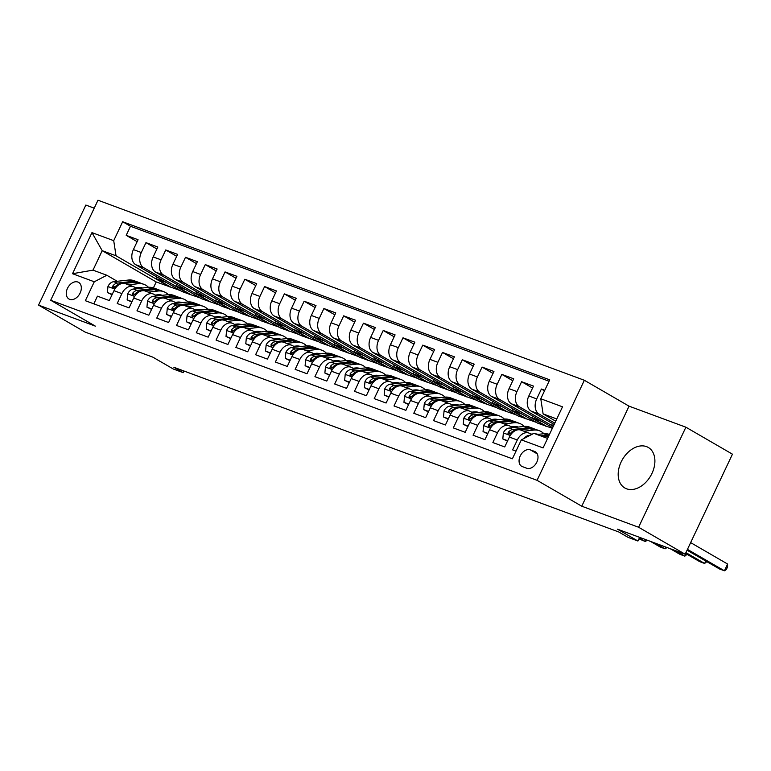 <?xml version="1.0" encoding="UTF-8"?>
<svg xmlns="http://www.w3.org/2000/svg" width="771" height="771" viewBox="0 0 771 771"><rect width="100%" height="100%" fill="white"/><g stroke="black" fill="none" stroke-linecap="round" stroke-linejoin="round"><path stroke-width="1.16" d="M626.572 488.804A23.409 16.326 -59.9 0 0 651.341 474.666A23.409 16.326 -59.9 0 0 648.276 447.45A23.409 16.326 -59.9 0 0 646.512 446.621A23.409 16.326 -59.9 0 0 621.744 460.759A23.409 16.326 -59.9 0 0 624.809 487.976A23.409 16.326 -59.9 0 0 626.572 488.804M69.708 299.36A9.609 6.698 -59.9 0 0 79.866 293.558A9.609 6.698 -59.9 0 0 78.613 282.388A9.609 6.698 -59.9 0 0 77.89 282.051A9.609 6.698 -59.9 0 0 67.723 287.853A9.609 6.698 -59.9 0 0 68.985 299.013A9.609 6.698 -59.9 0 0 69.708 299.36M94.226 208.17L85.841 205.057L38.55 305.104L85.109 332.079L152.822 357.146L173.311 369.01L183.199 372.672L183.98 371.015M584.351 380.276L97.984 200.219L50.693 300.266L537.059 480.323L584.351 380.276L629.049 406.163L581.758 506.21L638.6 527.248L685.891 427.201L629.049 406.163M685.891 427.201L732.45 454.177L685.159 554.224L617.446 529.157L637.925 541.02L639.651 537.377M638.6 527.248L685.159 554.224M93.821 303.832L97.445 296.17L109.299 300.555L113.973 290.686L121.876 293.616A12.008 8.548 -69.7 0 1 133.499 286.667A12.008 8.548 -69.7 0 1 134.443 287.12L137.016 288.614M121.876 293.616L117.211 303.485L129.075 307.88L133.74 298.011L141.652 300.941A12.008 8.548 -69.7 0 1 153.265 293.992A12.008 8.548 -69.7 0 1 154.21 294.435L156.792 295.929M141.652 300.941L136.978 310.809L148.842 315.194L153.506 305.326L161.418 308.255A12.008 8.548 -69.7 0 1 173.041 301.307A12.008 8.548 -69.7 0 1 173.976 301.76L176.559 303.254M161.418 308.255L156.754 318.124L168.618 322.519L173.282 312.65L181.195 315.58A12.008 8.548 -69.7 0 1 192.808 308.631A12.008 8.548 -69.7 0 1 193.752 309.075L196.335 310.568M181.195 315.58L176.52 325.449L188.384 329.834L193.049 319.965L200.961 322.895A12.008 8.548 -69.7 0 1 212.574 315.946A12.008 8.548 -69.7 0 1 213.519 316.389L216.102 317.893M200.961 322.895L196.297 332.764L208.16 337.158L212.825 327.29L220.728 330.219A12.008 8.548 -69.7 0 1 232.35 323.271A12.008 8.548 -69.7 0 1 233.295 323.714L235.878 325.208M220.728 330.219L216.063 340.088L227.927 344.473L232.591 334.604L240.504 337.534A12.008 8.548 -69.7 0 1 252.117 330.586A12.008 8.548 -69.7 0 1 253.061 331.029L255.644 332.532M240.504 337.534L235.839 347.403L247.703 351.798L252.368 341.929L260.27 344.849A12.008 8.548 -69.7 0 1 271.893 337.91A12.008 8.548 -69.7 0 1 272.838 338.353L275.42 339.847M260.27 344.849L255.606 354.727L267.47 359.113L272.134 349.244L280.046 352.174A12.008 8.548 -69.7 0 1 291.66 345.225A12.008 8.548 -69.7 0 1 292.604 345.668L295.187 347.172M280.046 352.174L275.382 362.042L287.246 366.437L291.91 356.568L299.813 359.488A12.008 8.548 -69.7 0 1 311.436 352.549A12.008 8.548 -69.7 0 1 312.38 352.993L314.963 354.487M299.813 359.488L295.148 369.357L307.012 373.752L311.677 363.883L319.589 366.813A12.008 8.548 -69.7 0 1 331.202 359.864A12.008 8.548 -69.7 0 1 332.147 360.308L334.73 361.801M319.589 366.813L314.925 376.682L326.788 381.076L331.453 371.208L339.356 374.128A12.008 8.548 -69.7 0 1 350.978 367.189A12.008 8.548 -69.7 0 1 351.923 367.632L354.506 369.126M339.356 374.128L334.691 383.997L346.555 388.391L351.219 378.522L359.132 381.452A12.008 8.548 -69.7 0 1 370.745 374.504A12.008 8.548 -69.7 0 1 371.689 374.947L374.272 376.441M359.132 381.452L354.467 391.321L366.321 395.716L370.996 385.837L378.898 388.767A12.008 8.548 -69.7 0 1 390.521 381.828A12.008 8.548 -69.7 0 1 391.466 382.271L394.048 383.765M378.898 388.767L374.234 398.636L386.098 403.031L390.762 393.162L398.674 396.092A12.008 8.548 -69.7 0 1 410.288 389.143A12.008 8.548 -69.7 0 1 411.232 389.586L413.815 391.08M398.674 396.092L394.01 405.96L405.864 410.345L410.529 400.477L418.441 403.406A12.008 8.548 -69.7 0 1 430.064 396.467A12.008 8.548 -69.7 0 1 431.008 396.911L433.581 398.405M418.441 403.406L413.776 413.275L425.64 417.67L430.305 407.801L438.217 410.731A12.008 8.548 -69.7 0 1 449.83 403.782A12.008 8.548 -69.7 0 1 450.775 404.226L453.358 405.719M438.217 410.731L433.543 420.6L445.407 424.985L450.071 415.116L457.984 418.046A12.008 8.548 -69.7 0 1 469.606 411.097A12.008 8.548 -69.7 0 1 470.541 411.55L473.124 413.044M457.984 418.046L453.319 427.915L465.183 432.309L469.847 422.441L477.75 425.37A12.008 8.548 -69.7 0 1 489.373 418.422A12.008 8.548 -69.7 0 1 490.317 418.865L492.9 420.359M477.75 425.37L473.086 435.239L484.949 439.624L489.614 429.755L497.526 432.685A12.008 8.548 -69.7 0 1 509.139 425.737A12.008 8.548 -69.7 0 1 510.084 426.19L512.667 427.683M497.526 432.685L492.862 442.554L504.726 446.949L509.39 437.08A12.008 8.548 -69.7 0 1 521.003 430.131L528.916 433.061A12.008 8.548 -69.7 0 1 529.86 433.504L531.643 434.536M544.769 390.29L541.387 389.037L544.509 390.839M554.176 424.445L531.152 411.107A12.008 8.548 -69.7 0 1 528.819 395.976L533.484 386.107L521.62 381.712L532.559 388.054M552.643 427.693L511.385 403.792A12.008 8.548 110.3 0 1 509.043 388.661L513.708 378.792L501.844 374.398L512.792 380.739M552.364 428.3L537.801 423.221L491.609 396.467A12.008 8.548 110.3 0 1 489.277 381.337L493.941 371.468L482.077 367.073L493.016 373.415M536.279 422.344L518.025 415.906L471.842 389.153A12.008 8.548 110.3 0 1 469.5 374.022L474.165 364.153L462.311 359.758L473.249 366.1M516.503 415.02L498.259 408.582L452.066 381.828A12.008 8.548 110.3 0 1 449.734 366.697L454.398 356.828L442.535 352.443L453.473 358.775M496.736 407.705L478.483 401.267L432.3 374.513A12.008 8.548 110.3 0 1 429.958 359.382L434.622 349.514L422.768 345.119L433.707 351.46M476.96 400.38L458.716 393.942L412.524 367.189A12.008 8.548 110.3 0 1 410.191 352.058L414.856 342.189L402.992 337.804L413.94 344.136M457.193 393.065L438.94 386.628L392.757 359.874A12.008 8.548 110.3 0 1 390.415 344.743L395.089 334.874L383.226 330.48L394.164 336.821M437.427 385.741L419.173 379.303L372.981 352.549A12.008 8.548 110.3 0 1 370.649 337.419L375.313 327.55L363.449 323.165L374.398 329.496M417.651 378.426L399.397 371.988L353.214 345.235A12.008 8.548 110.3 0 1 350.882 330.104L355.547 320.235L343.683 315.84L354.621 322.182M397.884 371.102L379.631 364.664L333.448 337.91A12.008 8.548 110.3 0 1 331.106 322.779L335.77 312.91L323.907 308.525L334.855 314.857M378.108 363.787L359.855 357.349L313.672 330.595A12.008 8.548 110.3 0 1 311.339 315.464L316.004 305.595L304.14 301.201L315.079 307.542M358.342 356.472L340.088 350.024L293.905 323.271A12.008 8.548 110.3 0 1 291.563 308.14L296.228 298.271L284.364 293.886L295.312 300.218M338.565 349.147L320.312 342.71L274.129 315.956A12.008 8.548 110.3 0 1 271.797 300.825L276.461 290.956L264.598 286.561L275.536 292.903M318.799 341.832L300.545 335.385L254.363 308.641A12.008 8.548 110.3 0 1 252.021 293.51L256.685 283.632L244.821 279.247L255.77 285.578M299.023 334.508L280.769 328.07L234.586 301.316A12.008 8.548 110.3 0 1 232.254 286.186L236.919 276.317L225.055 271.922L235.993 278.264M279.256 327.193L261.003 320.755L214.82 294.002A12.008 8.548 110.3 0 1 212.478 278.871L217.143 269.002L205.279 264.607L216.227 270.949M259.48 319.869L241.236 313.431L195.044 286.677A12.008 8.548 110.3 0 1 192.711 271.546L197.376 261.677L185.512 257.283L196.451 263.624M239.714 312.554L221.46 306.116L175.277 279.362A12.008 8.548 110.3 0 1 172.935 264.231L177.6 254.363L165.746 249.968L176.684 256.309M219.937 305.229L201.694 298.791L155.501 272.038A12.008 8.548 110.3 0 1 153.169 256.907L157.833 247.038L145.97 242.643L156.908 248.985M637.925 541.02L628.047 537.358L618.727 531.961L173.88 367.275L183.199 372.672M534.669 451.469L530.323 449.859A9.31 6.486 -59.9 0 0 520.473 455.478A9.31 6.486 -59.9 0 0 521.688 466.301A9.31 6.486 -59.9 0 0 522.391 466.628L526.747 468.238A9.31 6.486 -59.9 0 0 536.587 462.619A9.31 6.486 -59.9 0 0 535.373 451.806A9.31 6.486 -59.9 0 0 534.669 451.469L536.009 452.249M180.395 290.59L156.214 281.955L102.206 250.671L93.002 270.139L106.841 275.266L94.284 281.772L85.34 300.7L512.387 458.793L521.341 439.865L533.898 433.369L547.574 438.429M94.284 281.772L72.532 273.715L91.961 232.62L113.713 240.668L122.656 221.74L549.713 379.843L540.77 398.761L562.512 406.818L543.083 447.922L521.341 439.865M200.171 297.914L189.83 294.397L143.637 267.653A12.008 8.548 -69.7 0 1 141.305 252.522L145.97 242.643M189.83 294.397L181.917 291.477L135.735 264.723L143.637 267.653M209.596 301.721L163.413 274.968A12.008 8.548 -69.7 0 1 161.072 259.837L165.746 249.968M229.373 309.036L183.18 282.282A12.008 8.548 -69.7 0 1 180.848 267.151L185.512 257.283M249.139 316.361L202.956 289.607A12.008 8.548 -69.7 0 1 200.614 274.476L205.279 264.607M268.915 323.675L222.723 296.922A12.008 8.548 -69.7 0 1 220.39 281.791L225.055 271.922M288.682 331L242.499 304.246A12.008 8.548 -69.7 0 1 240.157 289.115L244.821 279.247M308.458 338.315L262.265 311.561A12.008 8.548 -69.7 0 1 259.933 296.43L264.598 286.561M328.224 345.639L282.041 318.886A12.008 8.548 -69.7 0 1 279.7 303.755L284.364 293.886M347.991 352.954L301.808 326.2A12.008 8.548 -69.7 0 1 299.476 311.07L304.14 301.201M367.767 360.279L321.584 333.525A12.008 8.548 -69.7 0 1 319.242 318.394L323.907 308.525M387.534 367.594L341.351 340.84A12.008 8.548 -69.7 0 1 339.018 325.709L343.683 315.84M407.31 374.918L361.127 348.164A12.008 8.548 -69.7 0 1 358.785 333.033L363.449 323.165M427.076 382.233L380.893 355.479A12.008 8.548 -69.7 0 1 378.561 340.348L383.226 330.48M446.852 389.557L400.66 362.804A12.008 8.548 -69.7 0 1 398.328 347.673L402.992 337.804M466.619 396.872L420.436 370.119A12.008 8.548 -69.7 0 1 418.094 354.988L422.768 345.119M486.395 404.197L440.202 377.443A12.008 8.548 -69.7 0 1 437.87 362.312L442.535 352.443M506.162 411.512L459.979 384.758A12.008 8.548 -69.7 0 1 457.637 369.627L462.311 359.758M525.938 418.826L479.745 392.082A12.008 8.548 -69.7 0 1 477.413 376.952L482.077 367.073M545.704 426.151L499.521 399.397A12.008 8.548 -69.7 0 1 497.179 384.266L501.844 374.398M553.26 426.392L519.288 406.712A12.008 8.548 -69.7 0 1 516.956 391.581L521.62 381.712M554.792 423.144L539.064 414.037A12.008 8.548 -69.7 0 1 536.722 398.906L541.387 389.037M549.058 381.231L130.482 226.269L126.203 235.328L137.142 241.67M135.735 264.723A12.008 8.548 110.3 0 1 133.393 249.592L138.057 239.723L126.203 235.328M516.011 451.131L512.628 449.879L517.293 440.01A12.008 8.548 -69.7 0 1 528.916 433.061M106.841 275.266L117.25 281.29M556.778 418.961L543.102 413.892L540.77 398.761M555.718 421.207L543.102 413.892M581.758 506.21L537.059 480.323M38.55 305.104L95.392 326.152L50.693 300.266M156.214 281.955L153.419 287.862M170.054 287.082L116.045 255.799L102.206 250.671L91.961 232.62M552.431 423.433L551.641 425.11L553.385 426.122M553.539 425.814L551.641 425.11M542.08 421.573L531.865 417.786L545.829 425.881M532.655 416.109L531.865 417.786M509.139 425.737L501.237 422.816A12.008 8.548 110.3 0 0 489.614 429.755M522.314 414.249L512.098 410.471L526.063 418.557M512.888 408.794L512.098 410.471M489.373 418.422L481.461 415.492A12.008 8.548 110.3 0 0 469.847 422.441M502.538 406.934L492.322 403.146L506.287 411.242M493.112 401.469L492.322 403.146M469.606 411.097L461.694 408.177A12.008 8.548 110.3 0 0 450.071 415.116M482.771 399.609L472.556 395.831L486.52 403.917M473.346 394.154L472.556 395.831M449.83 403.782L441.918 400.853A12.008 8.548 110.3 0 0 430.305 407.801M462.995 392.294L452.779 388.507L466.754 396.602M453.57 386.84L452.779 388.507M430.064 396.467L422.151 393.538A12.008 8.548 110.3 0 0 410.529 400.477M443.229 384.97L433.013 381.192L446.978 389.288M433.803 379.515L433.013 381.192M410.288 389.143L402.385 386.213A12.008 8.548 110.3 0 0 390.762 393.162M423.452 377.655L413.237 373.877L427.211 381.963M414.037 372.2L413.237 373.877M390.521 381.828L382.609 378.898A12.008 8.548 110.3 0 0 370.996 385.837M403.686 370.331L393.47 366.553L407.435 374.648M394.26 364.876L393.47 366.553M370.745 374.504L362.842 371.574A12.008 8.548 110.3 0 0 351.219 378.522M383.91 363.016L373.694 359.238L387.668 367.324M374.494 357.561L373.694 359.238M350.978 367.189L343.066 364.259A12.008 8.548 110.3 0 0 331.453 371.208M364.143 355.701L353.928 351.913L367.892 360.009M354.718 350.236L353.928 351.913M331.202 359.864L323.3 356.934A12.008 8.548 110.3 0 0 311.677 363.883M344.367 348.376L334.151 344.598L348.126 352.684M334.951 342.922L334.151 344.598M311.436 352.549L303.523 349.62A12.008 8.548 110.3 0 0 291.91 356.568M324.601 341.061L314.385 337.274L328.35 345.369M315.175 335.597L314.385 337.274M291.66 345.225L283.757 342.295A12.008 8.548 110.3 0 0 272.134 349.244M304.824 333.737L294.618 329.959L308.583 338.045M295.409 328.282L294.618 329.959M271.893 337.91L263.981 334.98A12.008 8.548 110.3 0 0 252.368 341.929M285.058 326.422L274.842 322.635L288.807 330.73M275.632 320.958L274.842 322.635M252.117 330.586L244.214 327.665A12.008 8.548 110.3 0 0 232.591 334.604M265.291 319.098L255.076 315.32L269.04 323.406M255.866 313.643L255.076 315.32M232.35 323.271L224.438 320.341A12.008 8.548 110.3 0 0 212.825 327.29M245.515 311.783L235.3 307.995L249.264 316.091M236.09 306.318L235.3 307.995M212.574 315.946L204.672 313.026A12.008 8.548 110.3 0 0 193.049 319.965M225.749 304.458L215.533 300.68L229.498 308.766M216.323 299.003L215.533 300.68M192.808 308.631L184.895 305.702A12.008 8.548 110.3 0 0 173.282 312.65M205.973 297.143L195.757 293.356L209.722 301.451M196.547 291.679L195.757 293.356M173.041 301.307L165.129 298.387A12.008 8.548 110.3 0 0 153.506 305.326M186.206 289.819L175.99 286.041L189.955 294.127M176.781 284.364L175.99 286.041M153.265 293.992L145.353 291.062A12.008 8.548 110.3 0 0 133.74 298.011M166.43 282.504L156.214 278.716L170.189 286.812M157.005 277.04L156.214 278.716M130.482 226.269L122.656 221.74M113.713 240.668L116.045 255.799M133.499 286.667L125.586 283.747A12.008 8.548 110.3 0 0 113.973 290.686M72.532 273.715L93.002 270.139M546.832 438.159L547.747 438.053M524.213 438.381A7.951 5.667 -69.7 0 1 528.839 435.403L530.275 435.239M536.953 434.497L543.632 433.745A22.966 16.345 -69.7 0 1 549.26 434.401L549.444 434.468M687.443 549.376L724.403 570.781L719.459 568.959L687.067 550.195M549.164 435.056A22.966 16.345 110.3 0 0 547.381 435.143L540.712 435.885M543.083 436.762L548.653 436.135M690.643 542.62L727.593 564.025L724.403 570.781L726.301 569.615L727.573 566.907L727.593 564.025M530.94 434.131L532.838 433.919M535.084 433.803A19.063 13.57 -69.7 0 1 537.975 434.381M523.875 431.191L533.744 430.083A22.966 16.345 -69.7 0 1 539.372 430.738A22.966 16.345 -69.7 0 1 543.892 433.716M507.665 440.713L502.808 438.921L503.386 432.772A7.951 5.667 -69.7 0 1 509.072 428.088L523.856 426.43A22.966 16.345 -69.7 0 1 529.494 427.076L533.253 428.474A22.966 16.345 110.3 0 0 527.615 427.818L512.831 429.476A7.951 5.667 110.3 0 0 508.33 432.271L507.944 433.283L508.667 434.246L510.71 433.148A7.951 5.667 -69.7 0 1 515.201 430.353L516.204 430.237M502.808 438.921L507.463 441.147M685.911 552.624L704.627 563.466L699.683 561.635L685.525 553.433M519.866 429.832L529.985 428.695A22.966 16.345 -69.7 0 1 535.623 429.351L539.372 430.738M534.409 428.975A22.966 16.345 110.3 0 0 533.253 428.474M536.886 434.468A19.063 13.57 110.3 0 0 536.067 433.9M706.834 561.645L704.627 563.466L705.783 561.037M511.163 426.806L513.573 426.536A19.063 13.57 -69.7 0 1 518.199 427.057M504.099 423.877L513.968 422.768A22.966 16.345 -69.7 0 1 519.606 423.424A22.966 16.345 -69.7 0 1 524.126 426.402M487.898 433.398L483.041 431.596L483.619 425.457A7.951 5.667 -69.7 0 1 489.296 420.764L504.089 419.106A22.966 16.345 -69.7 0 1 509.718 419.761L513.476 421.149A22.966 16.345 110.3 0 0 507.838 420.503L493.055 422.151A7.951 5.667 110.3 0 0 488.563 424.956L488.631 426.826L490.934 425.833A7.951 5.667 -69.7 0 1 495.425 423.038L496.437 422.922M512.773 426.633A19.063 13.57 -69.7 0 1 513.476 427.587M483.041 431.596L487.696 433.822M675.117 550.504L684.86 556.151L679.916 554.32L670.172 548.673M500.09 422.508L510.219 421.38A22.966 16.345 -69.7 0 1 515.847 422.026L519.606 423.424M514.643 421.66A22.966 16.345 110.3 0 0 513.476 421.149M517.148 427.182A19.063 13.57 110.3 0 0 516.3 426.585M514.989 426.469A19.063 13.57 -69.7 0 1 515.905 427.317M687.067 554.32L684.86 556.151L686.007 553.713M491.397 419.491L493.806 419.222A19.063 13.57 -69.7 0 1 498.432 419.742M484.333 416.552L494.201 415.453A22.966 16.345 -69.7 0 1 499.839 416.099A22.966 16.345 -69.7 0 1 504.35 419.077M468.132 426.074L463.265 424.281L463.853 418.142A7.951 5.667 -69.7 0 1 469.529 413.449L484.313 411.791A22.966 16.345 -69.7 0 1 489.951 412.446L493.71 413.834A22.966 16.345 110.3 0 0 488.072 413.179L473.288 414.837A7.951 5.667 110.3 0 0 468.797 417.631L468.411 418.643L469.125 419.607L471.168 418.508A7.951 5.667 -69.7 0 1 475.659 415.714L476.661 415.598M492.997 419.308A19.063 13.57 -69.7 0 1 493.71 420.272M463.265 424.281L467.92 426.508M655.35 543.189L665.084 548.827L660.149 546.996L650.406 541.358M480.323 415.193L490.443 414.056A22.966 16.345 -69.7 0 1 496.081 414.711L499.839 416.099M494.866 414.335A22.966 16.345 110.3 0 0 493.71 413.834M497.382 419.858A19.063 13.57 110.3 0 0 496.534 419.26M495.223 419.154A19.063 13.57 -69.7 0 1 496.129 420.002M667.05 547.516L665.084 548.827L665.903 547.092M471.621 412.167L474.03 411.897A19.063 13.57 -69.7 0 1 478.656 412.427M464.556 409.237L474.425 408.129A22.966 16.345 -69.7 0 1 480.063 408.784A22.966 16.345 -69.7 0 1 484.583 411.762M448.356 418.759L443.498 416.957L444.077 410.818A7.951 5.667 -69.7 0 1 449.753 406.124L464.547 404.467A22.966 16.345 -69.7 0 1 470.175 405.122L473.934 406.51A22.966 16.345 110.3 0 0 468.296 405.864L453.512 407.512A7.951 5.667 110.3 0 0 449.021 410.317L448.635 411.329L449.358 412.292L451.392 411.194A7.951 5.667 -69.7 0 1 455.883 408.399L456.895 408.283M473.23 411.993A19.063 13.57 -69.7 0 1 473.934 412.948M443.498 416.957L448.153 419.183M639.332 538.042L645.317 541.512L638.947 538.852M460.547 407.869L470.676 406.741A22.966 16.345 -69.7 0 1 476.305 407.387L480.063 408.784M475.1 407.021A22.966 16.345 110.3 0 0 473.934 406.51M477.606 412.543A19.063 13.57 110.3 0 0 476.757 411.945M475.447 411.83A19.063 13.57 -69.7 0 1 476.362 412.678M647.274 540.201L645.317 541.512L646.137 539.777M451.854 404.852L454.264 404.582A19.063 13.57 -69.7 0 1 458.89 405.103M444.79 401.913L454.659 400.814A22.966 16.345 -69.7 0 1 460.297 401.46A22.966 16.345 -69.7 0 1 464.807 404.447M428.589 411.435L423.722 409.642L424.31 403.503A7.951 5.667 -69.7 0 1 429.987 398.809L444.771 397.152A22.966 16.345 -69.7 0 1 450.409 397.807L454.167 399.195A22.966 16.345 110.3 0 0 448.529 398.54L433.745 400.197A7.951 5.667 110.3 0 0 429.254 402.992L428.869 404.004L429.582 404.968L431.625 403.869A7.951 5.667 -69.7 0 1 436.116 401.074L437.118 400.959M453.454 404.669A19.063 13.57 -69.7 0 1 454.167 405.633M423.722 409.642L428.377 411.868M440.781 400.554L450.9 399.417A22.966 16.345 -69.7 0 1 456.538 400.072L460.297 401.46M455.324 399.696A22.966 16.345 110.3 0 0 454.167 399.195M457.839 405.218A19.063 13.57 110.3 0 0 456.991 404.621M455.68 404.515A19.063 13.57 -69.7 0 1 456.586 405.363M432.078 397.528L434.487 397.258A19.063 13.57 -69.7 0 1 439.113 397.788M425.014 394.598L434.883 393.489A22.966 16.345 -69.7 0 1 440.52 394.145A22.966 16.345 -69.7 0 1 445.04 397.123M408.813 404.12L403.956 402.317L404.534 396.178A7.951 5.667 -69.7 0 1 410.22 391.485L425.004 389.827A22.966 16.345 -69.7 0 1 430.632 390.483L434.391 391.87A22.966 16.345 110.3 0 0 428.763 391.225L413.969 392.873A7.951 5.667 110.3 0 0 409.478 395.677L409.093 396.689L409.815 397.653L411.849 396.554A7.951 5.667 -69.7 0 1 416.34 393.759L417.352 393.644M433.688 397.354A19.063 13.57 -69.7 0 1 434.391 398.308M403.956 402.317L408.611 404.544M421.005 393.229L431.134 392.102A22.966 16.345 -69.7 0 1 436.762 392.757L440.52 394.145M435.557 392.381A22.966 16.345 110.3 0 0 434.391 391.87M438.063 397.903A19.063 13.57 110.3 0 0 437.215 397.306M435.904 397.19A19.063 13.57 -69.7 0 1 436.82 398.038M412.312 390.213L414.721 389.943A19.063 13.57 -69.7 0 1 419.347 390.463M405.247 387.273L415.116 386.175A22.966 16.345 -69.7 0 1 420.754 386.82A22.966 16.345 -69.7 0 1 425.264 389.808M389.047 396.795L384.18 395.003L384.768 388.863A7.951 5.667 -69.7 0 1 390.444 384.17L405.228 382.512A22.966 16.345 -69.7 0 1 410.866 383.168L414.625 384.556A22.966 16.345 110.3 0 0 408.987 383.9L394.203 385.558A7.951 5.667 110.3 0 0 389.712 388.353L389.326 389.365L390.039 390.328L392.082 389.23A7.951 5.667 -69.7 0 1 396.573 386.435L397.585 386.319M413.911 390.03A19.063 13.57 -69.7 0 1 414.625 390.993M384.18 395.003L388.844 397.229M401.238 385.914L411.357 384.777A22.966 16.345 -69.7 0 1 416.995 385.433L420.754 386.82M415.781 385.057A22.966 16.345 110.3 0 0 414.625 384.556M418.296 390.579A19.063 13.57 110.3 0 0 417.448 389.981M416.138 389.875A19.063 13.57 -69.7 0 1 417.053 390.724M392.535 382.888L394.945 382.618A19.063 13.57 -69.7 0 1 399.571 383.148M385.471 379.958L395.35 378.85A22.966 16.345 -69.7 0 1 400.978 379.505A22.966 16.345 -69.7 0 1 405.498 382.483M369.27 389.48L364.413 387.678L364.991 381.539A7.951 5.667 -69.7 0 1 370.678 376.846L385.461 375.188A22.966 16.345 -69.7 0 1 391.099 375.843L394.848 377.231A22.966 16.345 110.3 0 0 389.22 376.585L374.427 378.243A7.951 5.667 110.3 0 0 369.935 381.038L369.55 382.05L370.273 383.014L372.306 381.915A7.951 5.667 -69.7 0 1 376.807 379.12L377.809 379.004M394.145 382.715A19.063 13.57 -69.7 0 1 394.848 383.679M364.413 387.678L369.068 389.914M381.462 378.6L391.591 377.462A22.966 16.345 -69.7 0 1 397.219 378.118L400.978 379.505M396.015 377.742A22.966 16.345 110.3 0 0 394.848 377.231M398.52 383.264A19.063 13.57 110.3 0 0 397.672 382.667M396.361 382.561A19.063 13.57 -69.7 0 1 397.277 383.399M372.769 375.573L375.178 375.304A19.063 13.57 -69.7 0 1 379.804 375.824M365.705 372.634L375.573 371.535A22.966 16.345 -69.7 0 1 381.211 372.181A22.966 16.345 -69.7 0 1 385.722 375.169M349.504 382.156L344.647 380.363L345.225 374.224A7.951 5.667 -69.7 0 1 350.901 369.531L365.685 367.873A22.966 16.345 -69.7 0 1 371.323 368.528L375.082 369.916A22.966 16.345 110.3 0 0 369.444 369.261L354.66 370.918A7.951 5.667 110.3 0 0 350.169 373.713L350.236 375.593L352.54 374.6A7.951 5.667 -69.7 0 1 357.031 371.795L358.043 371.689M374.369 375.39A19.063 13.57 -69.7 0 1 375.082 376.354M344.647 380.363L349.302 382.589M361.695 371.275L371.815 370.138A22.966 16.345 -69.7 0 1 377.453 370.793L381.211 372.181M376.238 370.417A22.966 16.345 110.3 0 0 375.082 369.916M378.754 375.94A19.063 13.57 110.3 0 0 377.906 375.342M376.595 375.236A19.063 13.57 -69.7 0 1 377.511 376.084M352.993 368.249L355.402 367.979A19.063 13.57 -69.7 0 1 360.028 368.509M345.928 365.319L355.807 364.211A22.966 16.345 -69.7 0 1 361.435 364.866A22.966 16.345 -69.7 0 1 365.955 367.844M329.728 374.841L324.87 373.039L325.449 366.9A7.951 5.667 -69.7 0 1 331.135 362.206L345.919 360.558A22.966 16.345 -69.7 0 1 351.557 361.204L355.306 362.601A22.966 16.345 110.3 0 0 349.677 361.946L334.884 363.604A7.951 5.667 110.3 0 0 330.393 366.398L330.007 367.41L330.73 368.374L332.764 367.275A7.951 5.667 -69.7 0 1 337.264 364.481L338.267 364.365M354.602 368.075A19.063 13.57 -69.7 0 1 355.306 369.039M324.87 373.039L329.525 375.275M341.919 363.96L352.048 362.823A22.966 16.345 -69.7 0 1 357.686 363.478L361.435 364.866M356.472 363.102A22.966 16.345 110.3 0 0 355.306 362.601M358.987 368.625A19.063 13.57 110.3 0 0 358.13 368.027M356.828 367.921A19.063 13.57 -69.7 0 1 357.734 368.76M333.226 360.934L335.636 360.664A19.063 13.57 -69.7 0 1 340.262 361.185M326.162 357.995L336.031 356.896A22.966 16.345 -69.7 0 1 341.669 357.551A22.966 16.345 -69.7 0 1 346.189 360.529M309.961 367.516L305.104 365.724L305.682 359.585A7.951 5.667 -69.7 0 1 311.359 354.891L326.143 353.234A22.966 16.345 -69.7 0 1 331.781 353.889L335.539 355.277A22.966 16.345 110.3 0 0 329.901 354.621L315.117 356.279A7.951 5.667 110.3 0 0 310.626 359.074L310.694 360.953L312.997 359.961A7.951 5.667 -69.7 0 1 317.488 357.156L318.5 357.05M334.826 360.751A19.063 13.57 -69.7 0 1 335.539 361.715M305.104 365.724L309.759 367.95M322.153 356.636L332.272 355.498A22.966 16.345 -69.7 0 1 337.91 356.154L341.669 357.551M336.696 355.778A22.966 16.345 110.3 0 0 335.539 355.277M339.211 361.3A19.063 13.57 110.3 0 0 338.363 360.703M337.052 360.597A19.063 13.57 -69.7 0 1 337.968 361.445M313.45 353.619L315.859 353.349A19.063 13.57 -69.7 0 1 320.485 353.87M306.395 350.68L316.264 349.571A22.966 16.345 -69.7 0 1 321.892 350.227A22.966 16.345 -69.7 0 1 326.412 353.205M290.185 360.202L285.328 358.399L285.906 352.26A7.951 5.667 -69.7 0 1 291.592 347.567L306.376 345.919A22.966 16.345 -69.7 0 1 312.014 346.565L315.763 347.962A22.966 16.345 110.3 0 0 310.135 347.307L295.341 348.964A7.951 5.667 110.3 0 0 290.85 351.759L290.465 352.771L291.187 353.735L293.231 352.636A7.951 5.667 -69.7 0 1 297.722 349.841L298.724 349.726M315.06 353.436A19.063 13.57 -69.7 0 1 315.763 354.4M285.328 358.399L289.983 360.635M302.377 349.321L312.506 348.184A22.966 16.345 -69.7 0 1 318.144 348.839L321.892 350.227M316.929 348.463A22.966 16.345 110.3 0 0 315.763 347.962M319.445 353.985A19.063 13.57 110.3 0 0 318.587 353.388M317.286 353.282A19.063 13.57 -69.7 0 1 318.192 354.12M293.684 346.295L296.093 346.025A19.063 13.57 -69.7 0 1 300.719 346.545M286.619 343.365L296.488 342.257A22.966 16.345 -69.7 0 1 302.126 342.912A22.966 16.345 -69.7 0 1 306.646 345.89M270.419 352.887L265.561 351.084L266.14 344.945A7.951 5.667 -69.7 0 1 271.816 340.252L286.6 338.594A22.966 16.345 -69.7 0 1 292.238 339.25L295.997 340.637A22.966 16.345 110.3 0 0 290.359 339.982L275.575 341.64A7.951 5.667 110.3 0 0 271.084 344.435L271.151 346.314L273.454 345.321A7.951 5.667 -69.7 0 1 277.945 342.517L278.957 342.411M295.283 346.112A19.063 13.57 -69.7 0 1 295.997 347.075M265.561 351.084L270.216 353.311M282.61 341.996L292.729 340.869A22.966 16.345 -69.7 0 1 298.367 341.514L302.126 342.912M297.163 341.139A22.966 16.345 110.3 0 0 295.997 340.637M299.668 346.661A19.063 13.57 110.3 0 0 298.82 346.063M297.51 345.957A19.063 13.57 -69.7 0 1 298.425 346.805M273.917 338.98L276.326 338.71A19.063 13.57 -69.7 0 1 280.943 339.23M266.853 336.04L276.722 334.932A22.966 16.345 -69.7 0 1 282.35 335.587A22.966 16.345 -69.7 0 1 286.87 338.565M250.642 345.562L245.785 343.76L246.363 337.621A7.951 5.667 -69.7 0 1 252.05 332.927L266.833 331.279A22.966 16.345 -69.7 0 1 272.471 331.925L276.22 333.323A22.966 16.345 110.3 0 0 270.592 332.667L255.808 334.325A7.951 5.667 110.3 0 0 251.307 337.12L250.922 338.132L251.645 339.095L253.688 337.997A7.951 5.667 -69.7 0 1 258.179 335.202L259.181 335.086M275.517 338.797A19.063 13.57 -69.7 0 1 276.22 339.76M245.785 343.76L250.44 345.996M262.834 334.681L272.963 333.544A22.966 16.345 -69.7 0 1 278.601 334.2L282.35 335.587M277.387 333.824A22.966 16.345 110.3 0 0 276.22 333.323M279.902 339.346A19.063 13.57 110.3 0 0 279.044 338.748M277.743 338.642A19.063 13.57 -69.7 0 1 278.649 339.491M254.141 331.655L256.55 331.385A19.063 13.57 -69.7 0 1 261.176 331.906M247.077 328.725L256.945 327.617A22.966 16.345 -69.7 0 1 262.583 328.273A22.966 16.345 -69.7 0 1 267.103 331.251M230.876 338.247L226.019 336.445L226.597 330.306A7.951 5.667 -69.7 0 1 232.273 325.613L247.067 323.955A22.966 16.345 -69.7 0 1 252.695 324.61L256.454 325.998A22.966 16.345 110.3 0 0 250.816 325.343L236.032 327A7.951 5.667 110.3 0 0 231.541 329.805L231.608 331.675L233.912 330.682A7.951 5.667 -69.7 0 1 238.403 327.877L239.415 327.771M255.741 331.472A19.063 13.57 -69.7 0 1 256.454 332.436M226.019 336.445L230.674 338.671M243.067 327.357L253.196 326.229A22.966 16.345 -69.7 0 1 258.825 326.875L262.583 328.273M257.62 326.499A22.966 16.345 110.3 0 0 256.454 325.998M260.126 332.031A19.063 13.57 110.3 0 0 259.278 331.434M257.967 331.318A19.063 13.57 -69.7 0 1 258.883 332.166M234.374 324.34L236.784 324.071A19.063 13.57 -69.7 0 1 241.41 324.591M227.31 321.401L237.179 320.293A22.966 16.345 -69.7 0 1 242.817 320.948A22.966 16.345 -69.7 0 1 247.327 323.926M211.1 330.923L206.243 329.121L206.821 322.982A7.951 5.667 -69.7 0 1 212.507 318.288L227.291 316.64A22.966 16.345 -69.7 0 1 232.929 317.286L236.687 318.683A22.966 16.345 110.3 0 0 231.049 318.028L216.266 319.686A7.951 5.667 110.3 0 0 211.774 322.48L211.389 323.492L212.102 324.456L214.145 323.357A7.951 5.667 -69.7 0 1 218.636 320.563L219.639 320.447M235.974 324.157A19.063 13.57 -69.7 0 1 236.687 325.121M206.243 329.121L210.897 331.357M223.301 320.042L233.42 318.905A22.966 16.345 -69.7 0 1 239.058 319.56L242.817 320.948M237.844 319.184A22.966 16.345 110.3 0 0 236.687 318.683M240.359 324.707A19.063 13.57 110.3 0 0 239.511 324.109M238.2 324.003A19.063 13.57 -69.7 0 1 239.106 324.851M214.598 317.016L217.008 316.746A19.063 13.57 -69.7 0 1 221.634 317.267M207.534 314.086L217.403 312.978A22.966 16.345 -69.7 0 1 223.041 313.633A22.966 16.345 -69.7 0 1 227.561 316.611M191.333 323.608L186.476 321.806L187.054 315.667A7.951 5.667 -69.7 0 1 192.731 310.973L207.524 309.316A22.966 16.345 -69.7 0 1 213.153 309.971L216.911 311.359A22.966 16.345 110.3 0 0 211.273 310.713L196.489 312.361A7.951 5.667 110.3 0 0 191.998 315.166L192.066 317.035L194.369 316.043A7.951 5.667 -69.7 0 1 198.86 313.238L199.872 313.132M216.208 316.842A19.063 13.57 -69.7 0 1 216.911 317.797M186.476 321.806L191.131 324.032M203.525 312.718L213.654 311.59A22.966 16.345 -69.7 0 1 219.282 312.236L223.041 313.633M218.077 311.87A22.966 16.345 110.3 0 0 216.911 311.359M220.583 317.392A19.063 13.57 110.3 0 0 219.735 316.794M218.424 316.679A19.063 13.57 -69.7 0 1 219.34 317.527M194.832 309.701L197.241 309.431A19.063 13.57 -69.7 0 1 201.867 309.952M187.767 306.762L197.636 305.653A22.966 16.345 -69.7 0 1 203.274 306.309A22.966 16.345 -69.7 0 1 207.784 309.287M171.567 316.283L166.7 314.491L167.288 308.342A7.951 5.667 -69.7 0 1 172.964 303.658L187.748 302.001A22.966 16.345 -69.7 0 1 193.386 302.646L197.145 304.044A22.966 16.345 110.3 0 0 191.507 303.389L176.723 305.046A7.951 5.667 110.3 0 0 172.232 307.841L171.846 308.853L172.559 309.817L174.603 308.718A7.951 5.667 -69.7 0 1 179.094 305.923L180.096 305.808M196.432 309.518A19.063 13.57 -69.7 0 1 197.145 310.482M166.7 314.491L171.355 316.717M183.758 305.403L193.878 304.266A22.966 16.345 -69.7 0 1 199.516 304.921L203.274 306.309M198.301 304.545A22.966 16.345 110.3 0 0 197.145 304.044M200.817 310.067A19.063 13.57 110.3 0 0 199.968 309.47M198.658 309.364A19.063 13.57 -69.7 0 1 199.564 310.212M175.056 302.377L177.465 302.107A19.063 13.57 -69.7 0 1 182.091 302.627M167.991 299.447L177.86 298.338A22.966 16.345 -69.7 0 1 183.498 298.994A22.966 16.345 -69.7 0 1 188.018 301.972M151.791 308.969L146.933 307.166L147.512 301.027A7.951 5.667 -69.7 0 1 153.188 296.334L167.982 294.676A22.966 16.345 -69.7 0 1 173.61 295.332L177.369 296.719A22.966 16.345 110.3 0 0 171.731 296.074L156.947 297.722A7.951 5.667 110.3 0 0 152.456 300.526L152.523 302.396L154.826 301.403A7.951 5.667 -69.7 0 1 159.318 298.608L160.329 298.493M176.665 302.203A19.063 13.57 -69.7 0 1 177.369 303.157M146.933 307.166L151.588 309.393M163.982 298.078L174.111 296.951A22.966 16.345 -69.7 0 1 179.739 297.596L183.498 298.994M178.535 297.23A22.966 16.345 110.3 0 0 177.369 296.719M181.04 302.752A19.063 13.57 110.3 0 0 180.192 302.155M178.882 302.039A19.063 13.57 -69.7 0 1 179.797 302.887M155.289 295.062L157.698 294.792A19.063 13.57 -69.7 0 1 162.324 295.312M148.225 292.122L158.094 291.024A22.966 16.345 -69.7 0 1 163.731 291.669A22.966 16.345 -69.7 0 1 168.242 294.647M132.024 301.644L127.157 299.852L127.745 293.712A7.951 5.667 -69.7 0 1 133.422 289.019L148.205 287.361A22.966 16.345 -69.7 0 1 153.843 288.017L157.602 289.404A22.966 16.345 110.3 0 0 151.964 288.749L137.18 290.407A7.951 5.667 110.3 0 0 132.689 293.202L132.304 294.214L133.017 295.177L135.06 294.079A7.951 5.667 -69.7 0 1 139.551 291.284L140.553 291.168M156.889 294.879A19.063 13.57 -69.7 0 1 157.602 295.842M127.157 299.852L131.812 302.078M144.216 290.763L154.335 289.626A22.966 16.345 -69.7 0 1 159.973 290.281L163.731 291.669M158.759 289.906A22.966 16.345 110.3 0 0 157.602 289.404M161.274 295.428A19.063 13.57 110.3 0 0 160.426 294.83M159.115 294.724A19.063 13.57 -69.7 0 1 160.031 295.572M135.513 287.737L137.922 287.467A19.063 13.57 -69.7 0 1 142.548 287.997M128.449 284.807L138.317 283.699A22.966 16.345 -69.7 0 1 143.955 284.354A22.966 16.345 -69.7 0 1 148.475 287.332M112.248 294.329L107.391 292.527L107.969 286.388A7.951 5.667 -69.7 0 1 113.655 281.694L128.439 280.037A22.966 16.345 -69.7 0 1 134.067 280.692L137.826 282.08A22.966 16.345 110.3 0 0 132.198 281.434L117.404 283.082A7.951 5.667 110.3 0 0 112.913 285.887L112.527 286.899L113.25 287.862L115.284 286.764A7.951 5.667 -69.7 0 1 119.775 283.969L120.787 283.853M137.122 287.564A19.063 13.57 -69.7 0 1 137.826 288.518M107.391 292.527L112.046 294.753M124.439 283.439L134.568 282.311A22.966 16.345 -69.7 0 1 140.197 282.957L143.955 284.354M138.992 282.591A22.966 16.345 110.3 0 0 137.826 282.08M141.498 288.113A19.063 13.57 110.3 0 0 140.65 287.516M139.339 287.4A19.063 13.57 -69.7 0 1 140.255 288.248M155.501 272.038L163.413 274.968M175.277 279.362L183.18 282.282M195.044 286.677L202.956 289.607M214.82 294.002L222.723 296.922M234.586 301.316L242.499 304.246M254.363 308.641L262.265 311.561M274.129 315.956L282.041 318.886M293.905 323.271L301.808 326.2M313.672 330.595L321.584 333.525M333.448 337.91L341.351 340.84M353.214 345.235L361.127 348.164M372.981 352.549L380.893 355.479M392.757 359.874L400.66 362.804M412.524 367.189L420.436 370.119M432.3 374.513L440.202 377.443M452.066 381.828L459.979 384.758M471.842 389.153L479.745 392.082M491.609 396.467L499.521 399.397M511.385 403.792L519.288 406.712M531.152 411.107L539.064 414.037M528.819 395.976L536.722 398.906M133.393 249.592L141.305 252.522M153.169 256.907L161.072 259.837M172.935 264.231L180.848 267.151M192.711 271.546L200.614 274.476M212.478 278.871L220.39 281.791M232.254 286.186L240.157 289.115M252.021 293.51L259.933 296.43M271.797 300.825L279.7 303.755M291.563 308.14L299.476 311.07M311.339 315.464L319.242 318.394M331.106 322.779L339.018 325.709M350.882 330.104L358.785 333.033M370.649 337.419L378.561 340.348M390.415 344.743L398.328 347.673M410.191 352.058L418.094 354.988M429.958 359.382L437.87 362.312M449.734 366.697L457.637 369.627M469.5 374.022L477.413 376.952M489.277 381.337L497.179 384.266M509.043 388.661L516.956 391.581M509.39 437.08L517.293 440.01M537.291 453.897L530.323 449.859M543.632 433.745L547.381 435.143M528.839 435.403L529.494 435.644M503.376 432.926L510.257 435.48M529.985 428.695L533.744 430.083M523.856 426.43L527.615 427.818M509.072 428.088L512.831 429.476M510.412 433.475L508.33 432.271M483.6 425.611L490.481 428.156M510.219 421.38L513.968 422.768M504.089 419.106L507.838 420.503M489.296 420.764L493.055 422.151M490.645 426.161L488.563 424.956M463.834 418.287L470.715 420.841M490.443 414.056L494.201 415.453M484.313 411.791L488.072 413.179M469.529 413.449L473.288 414.837M470.879 418.836L468.797 417.631M444.057 410.972L450.939 413.516M470.676 406.741L474.425 408.129M464.547 404.467L468.296 405.864M449.753 406.124L453.512 407.512M451.102 411.521L449.021 410.317M424.291 403.647L431.172 406.201M450.9 399.417L454.659 400.814M444.771 397.152L448.529 398.54M429.987 398.809L433.745 400.197M431.336 404.197L429.254 402.992M404.524 396.333L411.406 398.877M431.134 392.102L434.883 393.489M425.004 389.827L428.763 391.225M410.22 391.485L413.969 392.873M411.56 396.882L409.478 395.677M384.748 389.018L391.629 391.562M411.357 384.777L415.116 386.175M405.228 382.512L408.987 383.9M390.444 384.17L394.203 385.558M391.793 389.557L389.712 388.353M364.982 381.693L371.863 384.237M391.591 377.462L395.35 378.85M385.461 375.188L389.22 376.585M370.678 376.846L374.427 378.243M372.017 382.243L369.935 381.038M345.206 374.378L352.087 376.923M371.815 370.138L375.573 371.535M365.685 367.873L369.444 369.261M350.901 369.531L354.66 370.918M352.251 374.918L350.169 373.713M325.439 367.054L332.32 369.598M352.048 362.823L355.807 364.211M345.919 360.558L349.677 361.946M331.135 362.206L334.884 363.604M332.474 367.603L330.393 366.398M305.663 359.739L312.544 362.283M332.272 355.498L336.031 356.896M326.143 353.234L329.901 354.621M311.359 354.891L315.117 356.279M312.708 360.288L310.626 359.074M285.896 352.414L292.778 354.968M312.506 348.184L316.264 349.571M306.376 345.919L310.135 347.307M291.592 347.567L295.341 348.964M292.932 352.964L290.85 351.759M266.12 345.1L273.001 347.644M292.729 340.869L296.488 342.257M286.6 338.594L290.359 339.982M271.816 340.252L275.575 341.64M273.165 345.649L271.084 344.435M246.354 337.775L253.235 340.329M272.963 333.544L276.722 334.932M266.833 331.279L270.592 332.667M252.05 332.927L255.808 334.325M253.389 338.324L251.307 337.12M226.578 330.46L233.459 333.005M253.196 326.229L256.945 327.617M247.067 323.955L250.816 325.343M232.273 325.613L236.032 327M233.623 331.01L231.541 329.805M206.811 323.136L213.692 325.69M233.42 318.905L237.179 320.293M227.291 316.64L231.049 318.028M212.507 318.288L216.266 319.686M213.856 323.685L211.774 322.48M187.035 315.821L193.916 318.365M213.654 311.59L217.403 312.978M207.524 309.316L211.273 310.713M192.731 310.973L196.489 312.361M194.08 316.37L191.998 315.166M167.268 308.496L174.15 311.05M193.878 304.266L197.636 305.653M187.748 302.001L191.507 303.389M172.964 303.658L176.723 305.046M174.313 309.046L172.232 307.841M147.492 301.182L154.383 303.726M174.111 296.951L177.86 298.338M167.982 294.676L171.731 296.074M153.188 296.334L156.947 297.722M154.537 301.731L152.456 300.526M127.726 293.857L134.607 296.411M154.335 289.626L158.094 291.024M148.205 287.361L151.964 288.749M133.422 289.019L137.18 290.407M134.771 294.406L132.689 293.202M107.959 286.542L114.84 289.086M134.568 282.311L138.317 283.699M128.439 280.037L132.198 281.434M113.655 281.694L117.404 283.082M114.995 287.091L112.913 285.887"/></g></svg>
